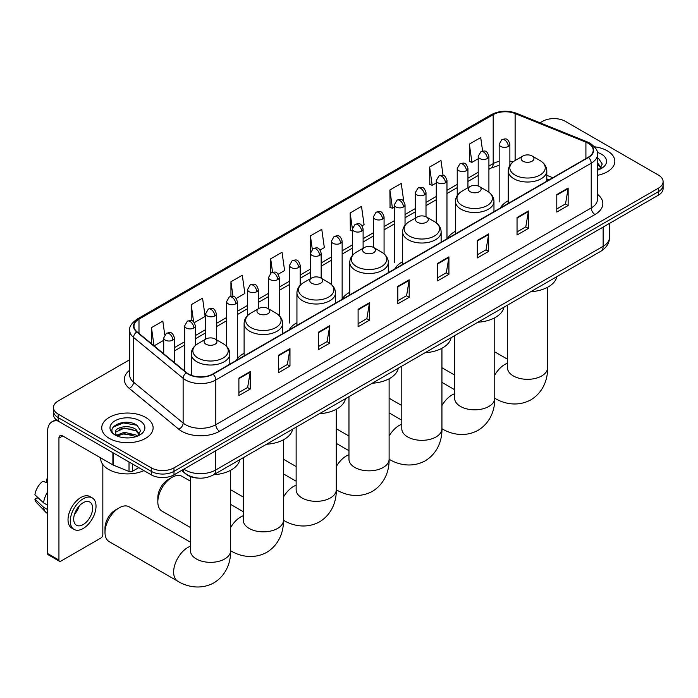 <?xml version="1.0" encoding="UTF-8"?>
<svg xmlns="http://www.w3.org/2000/svg" width="698" height="698" viewBox="0 0 698 698"><rect width="100%" height="100%" fill="white"/><g stroke="black" fill="none" stroke-linecap="round" stroke-linejoin="round"><path stroke-width="1.05" d="M244.108 353.275A28.365 16.377 0 0 0 236.282 360.438M296.938 322.773A28.365 16.377 0 0 0 289.112 329.936M349.768 292.27A28.365 16.377 0 0 0 341.941 299.433M402.598 261.767A28.365 16.377 0 0 0 394.78 268.931M455.428 231.265A28.365 16.377 0 0 0 447.61 238.428M508.266 200.762A28.365 16.377 0 0 0 500.44 207.925M548.977 179.901L546.796 179.02M198.04 478.086A16.054 9.266 180 0 1 186.008 474.151L181.55 470.478M129.697 359.706L58.178 400.992A16.054 9.266 0 0 0 53.476 407.553L53.476 414.542A16.054 9.266 0 0 0 58.178 421.095L151.274 474.849A16.054 9.266 0 0 0 173.985 474.849L658.397 195.17A16.054 9.266 0 0 0 663.1 188.617L663.1 185.127A16.054 9.266 0 0 1 658.397 191.68A16.054 9.266 0 0 0 663.1 185.127L663.1 181.628A16.054 9.266 0 0 0 658.397 175.076L565.301 121.321A16.054 9.266 0 0 0 542.59 121.321L540.025 122.804M53.476 407.553A16.054 9.266 0 0 0 58.178 414.106L151.274 467.852A16.054 9.266 0 0 0 173.985 467.852L173.985 471.351L658.397 191.68L173.985 471.351A16.054 9.266 0 0 1 151.274 471.351A16.054 9.266 0 0 0 173.985 471.351L173.985 474.849M58.178 414.106L58.178 417.605L151.274 471.351L58.178 417.605A16.054 9.266 0 0 1 53.476 411.043A16.054 9.266 0 0 0 58.178 417.605L58.178 421.095M607.304 150.82A25.686 14.833 0 0 0 594.478 146.798A25.686 14.833 0 0 1 607.304 150.82A25.686 14.833 0 0 1 614.833 161.308A25.686 14.833 0 0 0 607.304 150.82M145.603 417.387A25.686 14.833 0 0 0 117.604 414.167A25.686 14.833 0 0 0 101.742 427.874A25.686 14.833 0 0 0 109.272 438.361A25.686 14.833 0 0 0 137.27 441.572A25.686 14.833 0 0 0 153.124 427.874A25.686 14.833 0 0 0 145.603 417.387A25.686 14.833 0 0 0 117.604 414.167A25.686 14.833 0 0 0 101.742 427.874A25.686 14.833 0 0 0 109.272 438.361A25.686 14.833 0 0 0 137.27 441.572A25.686 14.833 0 0 0 153.124 427.874A25.686 14.833 0 0 0 145.603 417.387M588.196 143.282A17.127 9.885 180 0 1 593.213 150.271A17.127 9.885 180 0 1 588.196 157.268L212.777 374.015A17.127 9.885 180 0 1 186.636 372.688L137.07 331.82A17.127 9.885 180 0 1 133.972 326.149A17.127 9.885 180 0 1 138.989 319.161L493.189 114.664A17.127 9.885 180 0 1 515.124 113.556L585.91 142.174A17.127 9.885 180 0 1 588.196 143.282M588.501 143.107A17.555 10.138 0 0 0 586.154 141.973L515.368 113.355A17.555 10.138 0 0 0 492.893 114.489L138.693 318.986A17.555 10.138 0 0 0 136.721 331.969L186.287 372.828A17.555 10.138 0 0 0 213.082 374.189L588.501 157.443A17.555 10.138 0 0 0 588.501 143.107M238.891 378.115L238.891 395.6L250.242 389.048L250.242 371.563L238.891 378.115M238.891 392.494L247.633 387.451L250.198 372.147A4.284 2.469 -120 0 0 250.242 371.563M247.554 387.495L250.242 389.048M278.624 355.177L278.624 372.653L289.975 366.101L289.975 348.625L278.624 355.177M278.624 369.556L287.367 364.504L289.932 349.201A4.284 2.469 -120 0 0 289.975 348.625M287.297 364.548L289.975 366.101M318.367 332.239L318.367 349.715L329.718 343.163L329.718 325.678L318.367 332.239M318.367 346.609L327.109 341.566L329.674 326.263A4.284 2.469 -120 0 0 329.718 325.678M327.03 341.61L329.718 343.163M358.1 309.293L358.1 326.769L369.451 320.216L369.451 302.74L358.1 309.293M358.1 323.671L366.843 318.62L369.408 303.316A4.284 2.469 -120 0 0 369.451 302.74M366.764 318.663L369.451 320.216M556.786 194.585L556.786 212.061L568.137 205.509L568.137 188.032L556.786 194.585M556.786 208.964L565.528 203.912L568.093 188.608A4.284 2.469 -120 0 0 568.137 188.032M565.45 203.956L568.137 205.509M517.044 217.523L517.044 235.008L528.403 228.447L528.403 210.971L517.044 217.523M517.044 231.902L525.795 226.859L528.351 211.555A4.284 2.469 -120 0 0 528.403 210.971M525.716 226.902L528.403 228.447M477.31 240.47L477.31 257.946L488.661 251.393L488.661 233.909L477.31 240.47M477.31 254.849L486.052 249.797L488.617 234.493A4.284 2.469 -120 0 0 488.661 233.909M485.974 249.84L488.661 251.393M437.576 263.408L437.576 280.893L448.927 274.331L448.927 256.855L437.576 263.408M437.576 277.787L446.319 272.735L448.884 257.431A4.284 2.469 -120 0 0 448.927 256.855M446.24 272.787L448.927 274.331M397.834 286.355L397.834 303.831L409.194 297.278L409.194 279.793L397.834 286.355M397.834 300.733L406.585 295.682L409.141 280.378A4.284 2.469 -120 0 0 409.194 279.793M406.506 295.725L409.194 297.278M597.497 175.329A25.686 14.833 0 0 0 614.833 161.308A25.686 14.833 0 0 1 597.497 175.329M173.985 467.852L658.397 188.181A16.054 9.266 0 0 0 663.1 181.628M236.264 298.439L244.858 293.474L242.293 275.204L230.942 281.765L230.942 296.371M194.332 322.642L205.125 316.412L202.56 298.151L191.208 304.703L191.208 320.609M164.745 334.778L162.817 321.089L151.466 327.65L151.466 343.695M362.061 225.803L364.068 224.643L361.503 206.381L350.152 212.934L350.335 230.314M403.749 201.294L401.245 183.443L389.885 189.996L390.069 207.367M443.073 175.425L440.979 160.496L429.628 167.049L429.811 184.429M482.615 151.1L480.713 137.558L469.361 144.111L469.545 161.482M278.197 274.227L284.592 270.527L282.036 252.266L270.676 258.818L270.676 273.136M320.129 250.015L324.334 247.589L321.769 229.328L310.418 235.88L310.479 253.322M310.479 278.668L310.418 253.182M310.418 235.88L312.285 249.195M352.403 231.082L350.152 230.244M350.152 212.934L352.403 229.005A5.348 3.089 0 0 0 353.973 231.178A5.348 3.089 0 0 0 361.547 231.178A5.348 3.089 0 0 0 363.108 228.996C360.936 222.13 358.824 223.5 355.081 224.363A5.348 3.089 60 0 1 357.76 224.625A5.348 3.089 -120 0 1 361.547 231.178M389.885 189.996L392.451 208.257L394.335 207.166M392.451 208.257L389.885 207.297M429.628 167.049L432.193 185.319L436.267 182.963M432.193 185.319L429.628 184.359M469.361 144.111L471.927 162.372L478.2 158.751M471.927 162.372L469.361 161.421M270.676 258.818L272.56 272.229M230.942 281.765L232.992 296.371M191.208 304.703L193.608 321.857M154.101 345.868L163.716 340.319M151.466 327.65L154.014 345.789M597.497 168.305L599.111 169.579M597.497 169.693L597.95 170.007M597.497 162.756L601.17 167.695M597.497 164.143L600.891 168.052M597.497 170.155A17.45 10.077 0 0 0 601.475 168.427A17.45 10.077 0 0 0 601.475 154.188A17.45 10.077 0 0 0 597.296 152.4M599.521 169.405L602.252 164.039L598.797 158.83M597.497 158.176L598.561 158.673M522.985 161.221A6.422 3.708 0 0 0 532.068 161.221A6.422 3.708 0 0 0 532.068 155.977L540.043 160.575A17.703 10.217 0 0 1 540.043 175.032A17.703 10.217 0 0 1 515.011 175.032A17.703 10.217 0 0 1 515.011 160.575C510.657 163.166 508.406 166.604 508.266 170.897A19.265 11.124 0 0 0 513.903 178.758A19.265 11.124 0 0 0 534.904 181.175A19.265 11.124 0 0 0 546.796 170.897C546.656 166.604 544.405 163.166 540.043 160.575L532.068 155.977A6.422 3.708 0 0 0 522.985 155.977A6.422 3.708 0 0 0 522.985 161.221M530.724 291.729A29.438 16.996 0 0 0 556.795 276.678M470.155 191.723A6.422 3.708 0 0 0 479.238 191.723A6.422 3.708 0 0 0 479.238 186.479L487.213 191.078A17.703 10.217 0 0 1 487.213 205.535A17.703 10.217 0 0 1 462.181 205.535A17.703 10.217 0 0 1 462.181 191.078C457.827 193.669 455.576 197.106 455.428 201.399A19.265 11.124 0 0 0 461.073 209.26A19.265 11.124 0 0 0 482.074 211.677A19.265 11.124 0 0 0 493.966 201.399C493.826 197.106 491.575 193.669 487.213 191.078L479.238 186.479A6.422 3.708 0 0 0 470.155 186.479A6.422 3.708 0 0 0 470.155 191.723M477.894 322.232A29.438 16.996 0 0 0 503.965 307.181M417.325 222.226A6.422 3.708 0 0 0 426.408 222.226A6.422 3.708 0 0 0 426.408 216.982L434.383 221.58A17.703 10.217 0 0 1 434.383 236.037A17.703 10.217 0 0 1 409.351 236.037A17.703 10.217 0 0 1 409.351 221.58C404.997 224.171 402.746 227.609 402.598 231.902A19.265 11.124 0 0 0 408.243 239.763A19.265 11.124 0 0 0 429.244 242.18A19.265 11.124 0 0 0 441.136 231.902C440.996 227.609 438.745 224.171 434.383 221.58L426.408 216.982A6.422 3.708 0 0 0 417.325 216.982A6.422 3.708 0 0 0 417.325 222.226M425.065 352.734A29.438 16.996 0 0 0 451.126 337.684M364.496 252.728A6.422 3.708 0 0 0 373.578 252.728A6.422 3.708 0 0 0 373.578 247.485L381.553 252.083A17.703 10.217 0 0 1 381.553 266.54A17.703 10.217 0 0 1 356.521 266.54A17.703 10.217 0 0 1 356.521 252.083C352.158 254.674 349.907 258.112 349.768 262.404A19.265 11.124 0 0 0 355.413 270.266A19.265 11.124 0 0 0 376.414 272.674A19.265 11.124 0 0 0 388.306 262.404C388.158 258.112 385.915 254.674 381.553 252.083L373.578 247.485A6.422 3.708 0 0 0 364.496 247.485A6.422 3.708 0 0 0 364.496 252.728M372.235 383.237A29.438 16.996 0 0 0 398.296 368.186M311.666 283.222A6.422 3.708 0 0 0 320.748 283.222A6.422 3.708 0 0 0 320.748 277.979L328.723 282.585A17.703 10.217 0 0 1 328.723 297.034A17.703 10.217 0 0 1 303.691 297.034A17.703 10.217 0 0 1 303.691 282.585C299.329 285.177 297.078 288.614 296.938 292.898A19.265 11.124 0 0 0 302.583 300.768A19.265 11.124 0 0 0 323.575 303.176A19.265 11.124 0 0 0 335.476 292.898C335.328 288.614 333.077 285.177 328.723 282.585L320.748 277.979A6.422 3.708 0 0 0 311.666 277.979A6.422 3.708 0 0 0 311.666 283.222M319.405 413.74A29.438 16.996 0 0 0 345.466 398.689M157.827 501.923L157.827 497.552A14.719 8.498 -60 0 1 168.235 479.526L172.013 477.336A20.068 11.587 120 0 0 157.827 501.923A20.068 11.587 120 0 0 161.98 511.111L190.475 527.557M258.836 313.725A6.422 3.708 0 0 0 267.919 313.725A6.422 3.708 0 0 0 267.919 308.481L275.893 313.088A17.703 10.217 0 0 1 275.893 327.536A17.703 10.217 0 0 1 250.861 327.536A17.703 10.217 0 0 1 250.861 313.088C246.499 315.679 244.248 319.117 244.108 323.401A19.265 11.124 0 0 0 249.753 331.271A19.265 11.124 0 0 0 270.745 333.679A19.265 11.124 0 0 0 282.638 323.401C282.498 319.117 280.247 315.679 275.893 313.088L267.919 308.481A6.422 3.708 0 0 0 258.836 308.481A6.422 3.708 0 0 0 258.836 313.725M266.566 444.242A29.438 16.996 0 0 0 292.637 429.191M190.475 481.21L182.056 476.341A20.068 11.587 120 0 0 172.013 477.336L168.235 479.526M104.997 532.426L104.997 528.054A14.719 8.498 -60 0 1 115.397 510.029A14.719 8.498 -60 0 1 115.406 510.029L119.184 507.839A20.068 11.587 120 0 0 104.997 532.426A20.068 11.587 120 0 0 109.15 541.613L177.798 581.242A20.068 11.587 -60 0 1 174.727 565.162A20.068 11.587 -60 0 1 187.832 547.476A20.068 11.587 -60 0 1 190.475 546.237M205.997 344.227A6.422 3.708 0 0 0 215.08 344.227A6.422 3.708 0 0 0 215.08 338.984L223.055 343.591A17.703 10.217 0 0 1 223.055 358.039A17.703 10.217 0 0 1 198.031 358.039A17.703 10.217 0 0 1 198.031 343.591C193.669 346.182 191.418 349.619 191.278 353.903A19.265 11.124 0 0 0 196.915 361.773A19.265 11.124 0 0 0 217.916 364.182A19.265 11.124 0 0 0 229.808 353.903C229.668 349.619 227.417 346.182 223.055 343.591L215.08 338.984A6.422 3.708 0 0 0 205.997 338.984A6.422 3.708 0 0 0 205.997 344.227M213.736 474.745A29.438 16.996 0 0 0 239.807 459.694M190.475 542.215L129.217 506.844A20.068 11.587 120 0 0 119.184 507.839L115.397 510.029M132.446 463.978L132.446 471.298L138.789 467.634M57.995 420.99A21.411 12.363 -120 0 0 52.018 421.784A21.411 12.363 -120 0 0 47.586 431.582L47.586 553.505L58.937 560.058L58.937 438.143A5.348 3.089 60 0 1 60.045 435.692A5.348 3.089 60 0 1 62.724 435.953L112.893 464.92L112.893 452.679M58.937 560.058A2.679 1.544 120 0 0 59.487 561.288L48.136 554.736A2.679 1.544 -60 0 1 47.586 553.505M59.487 561.288A2.679 1.544 120 0 0 60.831 561.157L100.948 537.992A2.679 1.544 120 0 0 102.833 534.712L102.833 464.545M132.446 471.298A2.679 1.544 180 0 1 129.025 471.473L113.251 465.095A2.679 1.544 180 0 1 112.893 464.92M83.158 524.573A13.384 7.722 120 0 0 91.9 512.786A13.384 7.722 120 0 0 89.85 502.063A13.384 7.722 120 0 0 83.158 502.726A13.384 7.722 120 0 0 74.416 514.522A13.384 7.722 120 0 0 76.466 525.236A13.384 7.722 120 0 0 83.158 524.573M74.512 514.208A13.384 7.722 120 0 0 79.31 505.893M47.586 479.465L46.452 479.125L46.452 481.812L47.586 482.466M92.258 497.892L89.99 496.583A18.2 10.505 120 0 0 80.889 497.482A18.2 10.505 120 0 0 68.997 513.519A18.2 10.505 120 0 0 71.789 528.098L74.058 529.416A18.2 10.505 120 0 0 83.158 528.508A18.2 10.505 120 0 0 95.041 512.472A18.2 10.505 120 0 0 92.258 497.892A18.2 10.505 120 0 0 83.158 498.791A18.2 10.505 120 0 0 71.266 514.827A18.2 10.505 120 0 0 74.058 529.416M47.586 491.977A17.659 10.2 120 0 0 43.564 502.865L34.9 494.76A13.916 8.036 120 0 1 42.665 481.306L47.586 482.798M47.586 505.186L43.564 502.865M39.585 499.14L37.23 497.779L34.9 499.122L43.564 507.237L47.586 509.557M43.564 507.237A17.659 10.2 120 0 0 45.745 512.166A17.659 10.2 120 0 0 47.08 513.213L47.586 513.51M47.586 478.811A13.916 8.036 120 0 0 46.452 479.125M34.9 499.122A13.916 8.036 120 0 0 36.549 502.586L45.745 512.166M100.678 457.871L100.678 458.464A26.76 15.452 0 0 0 108.513 469.388A26.76 15.452 0 0 0 143.954 470.618M124.532 437.803L128.572 437.925M116.514 435.247L124.305 432.271L135.988 435.002L137.401 436.137M117.229 435.988L124.305 433.659L136.241 436.564M116.636 435.779L115.388 432.856A12.093 6.98 0 0 0 117.343 436.084M139.46 434.252L135.988 429.453C128.729 424.035 113.791 427.377 115.388 432.856L115.344 432.315M115.414 433.022L115.755 432.123L124.305 428.11L135.988 430.841L139.19 434.618M137.82 435.971L140.551 430.596L137.096 425.387C124.855 416.593 103.095 428.188 115.659 435.299L116.278 435.674M139.774 420.746A17.45 10.077 0 0 0 115.1 420.746A17.45 10.077 0 0 0 115.1 434.994A17.45 10.077 0 0 0 139.774 434.994A17.45 10.077 0 0 0 139.774 420.746M113.111 427.141L123.354 422.936L136.86 425.23M119.506 429.183L123.354 428.485L132.995 429.314M119.506 434.732L123.354 434.034L132.995 434.863M183.897 469.126A21.411 12.363 0 0 0 185.336 470.042A21.411 12.363 0 0 0 215.612 470.042L603.142 246.298A21.411 12.363 0 0 0 609.415 237.564C609.572 242.878 606.745 247.424 600.926 251.201L213.396 474.937A10.706 6.177 60 0 0 215.612 470.042L215.612 450.812M603.142 227.077L603.142 246.298A10.706 6.177 60 0 1 600.926 251.201M183.033 469.623A10.706 7.163 129.5 0 0 184.9 473.104L181.646 470.426M658.397 195.17L658.397 188.181M151.274 474.849L151.274 467.852M597.497 194.314A26.76 15.452 180 0 1 595.01 214.513L219.591 431.259A5.348 3.089 60 0 1 215.804 424.698L591.223 207.952A21.411 12.363 0 0 0 597.497 199.218L597.497 154.467A21.411 12.363 180 0 1 591.223 163.21A5.348 3.089 -120 0 0 588.501 157.443M219.591 431.259A26.76 15.452 180 0 1 181.742 431.259A26.76 15.452 180 0 1 178.74 429.191L129.182 388.324A26.76 15.452 180 0 1 129.697 370.193M185.528 424.698A21.411 12.363 0 0 0 215.804 424.698L215.804 379.956A21.411 12.363 180 0 1 183.129 378.307L133.562 337.439A21.411 12.363 180 0 1 129.697 330.346L129.697 375.096A21.411 12.363 0 0 0 133.562 382.181L183.129 423.049A21.411 12.363 0 0 0 185.528 424.698M597.497 154.467C598.203 151.126 595.752 147.391 590.115 143.273L587.297 141.912A5.348 2.504 112 0 0 586.154 141.973M587.297 141.912L516.52 113.294C507.655 110.162 499.236 110.616 491.27 114.664A5.348 3.089 60 0 1 492.893 114.489M138.693 318.986A5.348 3.089 -120 0 0 137.07 319.161C131.521 323.148 129.06 326.882 129.697 330.346M136.721 331.969A5.348 3.577 129.5 0 0 133.562 337.439L133.562 382.181A5.348 3.577 -50.5 0 1 129.182 388.324M516.52 113.294A5.348 2.504 112 0 0 515.368 113.355M186.287 372.828A5.348 3.577 129.5 0 0 183.129 378.307L183.129 423.049A5.348 3.577 -50.5 0 1 178.74 429.191M213.082 374.189A5.348 3.089 60 0 1 215.804 379.956L591.223 163.21L591.223 207.952A5.348 3.089 60 0 0 595.01 214.513M138.989 319.161L138.989 333.408M585.91 142.174L585.91 158.586M515.124 113.556L515.124 160.514M552.764 177.72L546.796 175.303M513.161 161.814A17.127 9.885 0 0 0 509.872 161.072M499.166 161.369A17.127 9.885 0 0 0 493.189 163.611L488.905 166.08M493.189 114.664L493.189 163.611A9.632 5.558 60 0 1 491.2 168.017L488.905 169.344M478.2 172.266L467.939 178.191M457.234 184.368L446.973 190.292M436.267 196.47L426.007 202.394M415.301 208.58L405.041 214.504M394.335 220.681L384.075 226.606M373.369 232.783L363.108 238.707M352.403 244.893L342.142 250.818M331.437 256.995L321.176 262.919M310.479 269.096L300.21 275.021M289.513 281.207L279.244 287.131M268.547 293.308L258.277 299.233M247.581 305.41L237.311 311.334M226.614 317.52L216.345 323.444M205.648 329.622L195.379 335.546M184.682 341.723L174.421 347.648M397.834 286.904L409.141 280.378M437.576 263.966L448.884 257.431M477.31 241.019L488.617 234.493M517.044 218.081L528.351 211.555M556.786 195.135L568.093 188.608M358.1 309.851L369.408 303.316M318.367 332.789L329.674 326.263M278.624 355.727L289.932 349.201M238.891 378.674L250.198 372.147M547.598 287.271L547.598 367.741A20.068 11.587 180 0 1 541.718 375.934A20.068 11.587 180 0 1 513.335 375.934A20.068 11.587 180 0 1 507.463 367.741L507.507 368.527M494.769 375.088A20.068 11.587 -60 0 1 504.82 364.469A20.068 11.587 -60 0 1 507.463 363.23M494.786 398.235A20.068 11.587 -60 0 1 494.769 398.226L494.786 398.235C503.38 403.505 517.305 407.222 530.916 399.823C544.126 391.735 547.869 377.819 547.598 367.741M494.769 317.773L494.769 398.244A20.068 11.587 180 0 1 488.888 406.437A20.068 11.587 180 0 1 460.505 406.437A20.068 11.587 180 0 1 454.625 398.244L454.677 399.029M441.939 405.59A20.068 11.587 -60 0 1 451.99 394.963A20.068 11.587 -60 0 1 454.625 393.733M494.769 398.244C495.039 408.321 491.296 422.238 478.086 430.326C464.475 437.725 450.55 434.008 441.956 428.738A20.068 11.587 -60 0 1 441.939 428.729A20.068 11.587 180 0 1 436.058 436.939A20.068 11.587 180 0 1 407.676 436.939A20.068 11.587 180 0 1 401.795 428.747L401.847 429.532M389.109 436.093A20.068 11.587 -60 0 1 399.16 425.466A20.068 11.587 -60 0 1 401.795 424.236M441.956 428.738L441.939 428.729C442.209 438.824 438.466 452.74 425.248 460.828C411.646 468.227 397.72 464.51 389.126 459.24A20.068 11.587 -60 0 1 389.109 459.223A20.068 11.587 180 0 1 383.228 467.442A20.068 11.587 180 0 1 354.846 467.442A20.068 11.587 180 0 1 348.965 459.249L349.009 460.034M336.279 466.596A20.068 11.587 -60 0 1 346.33 455.969A20.068 11.587 -60 0 1 348.965 454.738M389.126 459.24L389.109 459.223C389.379 469.326 385.636 483.243 372.418 491.331C358.816 498.73 344.891 495.013 336.296 489.743A20.068 11.587 -60 0 1 336.279 489.726A20.068 11.587 180 0 1 330.398 497.944A20.068 11.587 180 0 1 302.016 497.944A20.068 11.587 180 0 1 296.135 489.752L296.179 490.537M283.44 497.098A20.068 11.587 -60 0 1 293.5 486.471A20.068 11.587 -60 0 1 296.135 485.232M283.467 520.246A20.068 11.587 -60 0 1 283.44 520.228L283.467 520.246C292.061 525.515 305.986 529.232 319.588 521.834C332.798 513.745 336.549 499.829 336.279 489.752L336.296 489.743M283.44 439.775L283.44 520.254A20.068 11.587 180 0 1 277.568 528.447A20.068 11.587 180 0 1 249.186 528.447A20.068 11.587 180 0 1 243.305 520.254L243.349 521.04M230.61 527.601A20.068 11.587 -60 0 1 240.67 516.974A20.068 11.587 -60 0 1 243.305 515.735M230.628 550.739A20.068 11.587 -60 0 1 230.61 550.731L230.628 550.739C239.222 556.018 253.147 559.735 266.758 552.336C279.968 544.248 283.72 530.332 283.44 520.254M230.61 470.278L230.61 550.757A20.068 11.587 180 0 1 224.739 558.95A20.068 11.587 180 0 1 196.347 558.95A20.068 11.587 180 0 1 190.475 550.757L190.519 551.542M508.301 146.449A5.348 3.089 0 0 0 509.872 144.268C507.699 137.401 505.588 138.762 501.845 139.626A5.348 3.089 60 0 1 504.523 139.897A5.348 3.089 -120 0 1 508.301 146.449A5.348 3.089 0 0 1 500.736 146.449A5.348 3.089 0 0 1 499.166 144.268L501.845 139.626M487.335 158.551A5.348 3.089 0 0 0 488.905 156.369C486.733 149.503 484.621 150.873 480.878 151.736A5.348 3.089 60 0 1 483.557 151.998A5.348 3.089 -120 0 1 487.335 158.551A5.348 3.089 0 0 1 479.77 158.551A5.348 3.089 0 0 1 478.2 156.369L480.878 151.736M466.377 170.661A5.348 3.089 0 0 0 467.939 168.471C465.767 161.604 463.655 162.974 459.912 163.838A5.348 3.089 60 0 1 462.591 164.1A5.348 3.089 -120 0 1 466.377 170.661A5.348 3.089 0 0 1 458.804 170.661A5.348 3.089 0 0 1 457.234 168.471L459.912 163.838M445.411 182.763A5.348 3.089 0 0 0 446.973 180.581C444.801 173.715 442.689 175.076 438.946 175.94A5.348 3.089 60 0 1 441.625 176.21A5.348 3.089 -120 0 1 445.411 182.763A5.348 3.089 0 0 1 437.838 182.763A5.348 3.089 0 0 1 436.267 180.581L438.946 175.94M424.445 194.864A5.348 3.089 0 0 0 426.007 192.683C423.834 185.816 421.723 187.186 417.98 188.05A5.348 3.089 60 0 1 420.658 188.312A5.348 3.089 -120 0 1 424.445 194.864A5.348 3.089 0 0 1 416.872 194.864A5.348 3.089 0 0 1 415.301 192.683L417.98 188.05M403.479 206.974A5.348 3.089 0 0 0 405.041 204.784C402.868 197.918 400.757 199.288 397.014 200.152A5.348 3.089 60 0 1 399.692 200.413A5.348 3.089 -120 0 1 403.479 206.974A5.348 3.089 0 0 1 395.906 206.974A5.348 3.089 0 0 1 394.335 204.784L397.014 200.152M382.513 219.076A5.348 3.089 0 0 0 384.075 216.895C381.902 210.028 379.791 211.389 376.048 212.253A5.348 3.089 60 0 1 378.726 212.524A5.348 3.089 -120 0 1 382.513 219.076A5.348 3.089 0 0 1 374.939 219.076A5.348 3.089 0 0 1 373.369 216.895L376.048 212.253M340.58 243.288A5.348 3.089 0 0 0 342.142 241.098C339.97 234.231 337.858 235.601 334.115 236.465A5.348 3.089 60 0 1 336.794 236.727A5.348 3.089 -120 0 1 340.58 243.288A5.348 3.089 0 0 1 333.007 243.288A5.348 3.089 0 0 1 331.437 241.098L334.115 236.465M319.614 255.389A5.348 3.089 0 0 0 321.176 253.208C319.003 246.342 316.892 247.711 313.149 248.567A5.348 3.089 60 0 1 315.828 248.837A5.348 3.089 -120 0 1 319.614 255.389A5.348 3.089 0 0 1 312.041 255.389A5.348 3.089 0 0 1 310.479 253.208L313.149 248.567M298.648 267.491A5.348 3.089 0 0 0 300.21 265.31C298.037 258.443 295.926 259.813 292.183 260.677A5.348 3.089 60 0 1 294.861 260.939A5.348 3.089 -120 0 1 298.648 267.491A5.348 3.089 0 0 1 291.075 267.491A5.348 3.089 0 0 1 289.513 265.31L292.183 260.677M277.682 279.601A5.348 3.089 0 0 0 279.244 277.411C277.071 270.545 274.96 271.915 271.217 272.778A5.348 3.089 60 0 1 273.895 273.04A5.348 3.089 -120 0 1 277.682 279.601A5.348 3.089 0 0 1 270.109 279.601A5.348 3.089 0 0 1 268.547 277.411L271.217 272.778M256.716 291.703A5.348 3.089 0 0 0 258.277 289.522C256.105 282.655 254.002 284.025 250.25 284.88A5.348 3.089 60 0 1 252.929 285.15A5.348 3.089 -120 0 1 256.716 291.703A5.348 3.089 0 0 1 249.142 291.703A5.348 3.089 0 0 1 247.581 289.522L250.25 284.88M235.75 303.805A5.348 3.089 0 0 0 237.311 301.623C235.147 294.757 233.036 296.127 229.284 296.99A5.348 3.089 60 0 1 231.963 297.252A5.348 3.089 -120 0 1 235.75 303.805A5.348 3.089 0 0 1 228.176 303.805A5.348 3.089 0 0 1 226.614 301.623L229.284 296.99M214.783 315.915A5.348 3.089 0 0 0 216.345 313.725C214.181 306.867 212.07 308.228 208.318 309.092A5.348 3.089 60 0 1 210.997 309.362A5.348 3.089 -120 0 1 214.783 315.915A5.348 3.089 0 0 1 207.21 315.915A5.348 3.089 0 0 1 205.648 313.725L208.318 309.092M193.817 328.016A5.348 3.089 0 0 0 195.379 325.835C193.215 318.969 191.104 320.338 187.352 321.193A5.348 3.089 60 0 1 190.031 321.464A5.348 3.089 -120 0 1 193.817 328.016A5.348 3.089 0 0 1 186.244 328.016A5.348 3.089 0 0 1 184.682 325.835L187.352 321.193M172.851 340.118A5.348 3.089 0 0 0 174.421 337.937C172.249 331.07 170.138 332.44 166.386 333.304A5.348 3.089 60 0 1 169.064 333.565A5.348 3.089 -120 0 1 172.851 340.118A5.348 3.089 0 0 1 165.278 340.118A5.348 3.089 0 0 1 163.716 337.937L166.386 333.304M58.937 438.143L62.724 435.953M113.251 452.889L113.251 465.095M129.025 471.473L129.025 461.997M213.396 474.937C204.784 479.264 196.173 479.264 187.553 474.937L184.9 473.104M609.415 237.564L609.415 223.456M491.27 114.664L137.07 319.161M499.166 165.313L491.2 168.017M478.2 175.521L467.939 181.445M457.234 187.622L446.973 193.547M436.267 199.733L426.007 205.657M415.301 211.834L405.041 217.759M394.335 223.936L384.075 229.86M373.369 236.046L363.108 241.97M352.403 248.148L342.142 254.072M331.437 260.249L321.176 266.174M310.479 272.36L300.21 278.284M289.513 284.461L279.244 290.385M268.547 296.563L258.277 302.487M247.581 308.673L237.311 314.597M226.614 320.775L216.345 326.699M205.648 332.876L195.379 338.809M184.682 344.986L174.421 350.911M549.099 179.84L546.796 178.906M454.625 375.044L441.939 367.724M546.796 181.166L546.796 170.897M508.266 203.415L508.266 170.897M522.985 155.977L515.011 160.575M507.463 359.2L494.769 351.871M507.463 305.166L507.463 367.741M401.795 405.547L389.109 398.226M493.966 211.668L493.966 201.399M455.428 233.917L455.428 201.399M470.155 186.479L462.181 191.078M454.625 389.702L441.939 382.373M454.625 335.668L454.625 398.244M348.965 436.049L336.279 428.729M441.939 348.276L441.939 428.747M441.136 242.171L441.136 231.902M402.598 264.42L402.598 231.902M417.325 216.982L409.351 221.58M401.795 420.205L389.109 412.876M401.795 366.171L401.795 428.747M296.135 466.552L283.44 459.223M389.109 378.778L389.109 459.249M388.306 272.674L388.306 262.404M349.768 294.914L349.768 262.404M364.496 247.485L356.521 252.083M348.965 450.707L336.279 443.378M348.965 396.673L348.965 459.249M243.305 497.055L230.61 489.726M336.279 409.281L336.279 489.752M335.476 303.176L335.476 292.898M296.938 325.416L296.938 292.898M311.666 277.979L303.691 282.585M296.135 481.21L283.44 473.881M296.135 427.176L296.135 489.752M282.638 333.67L282.638 323.401M244.108 355.919L244.108 323.401M258.836 308.481L250.861 313.088M243.305 511.713L230.61 504.384M243.305 457.67L243.305 520.254M230.61 550.757C230.881 560.834 227.138 574.751 213.928 582.839C200.317 590.238 186.392 586.521 177.798 581.242M229.808 364.173L229.808 353.903M191.278 375.288L191.278 353.903M205.997 338.984L198.031 343.591M190.475 476.629L190.475 550.757M509.872 165.382L509.872 144.268M499.166 201.949L499.166 144.268M488.905 192.194L488.905 156.369M478.2 185.991L478.2 156.369M467.939 187.753L467.939 168.471M457.234 195.58L457.234 168.471M446.973 238.262L446.973 180.581M436.267 222.845L436.267 180.581M426.007 216.764L426.007 192.683M415.301 218.142L415.301 192.683M405.041 225.201L405.041 204.784M394.335 262.474L394.335 204.784M384.075 253.863L384.075 216.895M373.369 247.371L373.369 216.895M363.108 248.279L363.108 228.996M352.403 255.468L352.403 228.996L355.081 224.363M342.142 298.788L342.142 241.098M331.437 284.531L331.437 241.098M321.176 278.232L321.176 253.208M300.21 285.264L300.21 265.31M289.513 322.991L289.513 265.31M279.244 315.636L279.244 277.411M268.547 308.848L268.547 277.411M258.277 308.804L258.277 289.522M247.581 315.566L247.581 289.522M237.311 358.824L237.311 301.623M226.614 346.339L226.614 301.623M216.345 339.717L216.345 313.725M205.648 339.193L205.648 313.725M195.379 345.475L195.379 325.835M184.682 371.074L184.682 325.835M174.421 362.611L174.421 337.937M163.716 353.79L163.716 337.937M52.018 421.784L55.971 419.507"/></g></svg>
